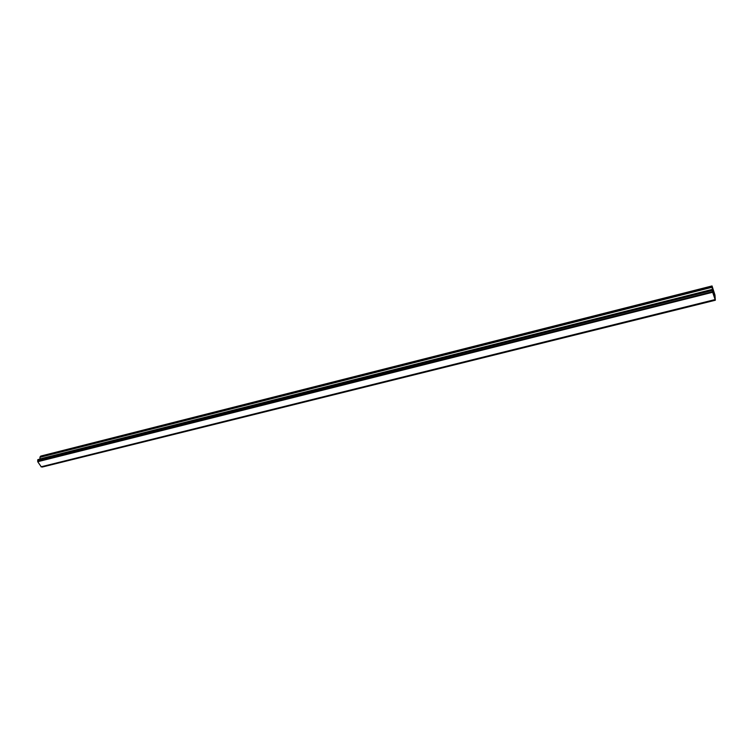 <?xml version="1.0" encoding="UTF-8"?>
<svg xmlns="http://www.w3.org/2000/svg" width="753" height="753" viewBox="0 0 753 753"><rect width="100%" height="100%" fill="white"/><g stroke="black" fill="none" stroke-linecap="round" stroke-linejoin="round"><path stroke-width="1.13" d="M714.126 295.025L713.948 294.028M714.108 294.545L713.825 294.056M714.164 295.214L713.788 293.096M713.58 293.162L713.26 291.948M713.505 292.239L713.543 292.973M713.515 293.03L713.298 292.079M713.58 292.428L713.185 291.147M712.084 286.968L712.667 292.277L715.331 300.221L714.964 295.016L712.046 285.942L712.084 286.968L39.994 457.043L39.937 459.104M37.989 459.594L712.187 289.67L37.989 459.594L37.716 461.711L41.302 466.879L715.039 299.76M42.215 467.058L715.341 300.231L42.253 467.039M41.679 466.785L42.177 467.058M712.046 285.942L40.775 456.064L39.994 457.043M712.244 290.3L37.65 460.168M712.282 290.442L37.678 460.271M712.545 291.703L37.706 461.26M712.554 291.769L37.697 461.307M712.667 292.277L37.716 461.711M714.945 299.609L41.02 466.813M715.049 299.76L41.34 466.869L715.049 299.76M715.284 300.108L42.046 467.001M715.312 300.183L42.112 467.048M712.131 287.269L39.928 457.297M712.573 289.321L39.984 458.906M712.187 289.698L37.942 459.631M712.197 290.037L37.688 459.951M712.216 290.187L37.65 460.074"/></g></svg>
